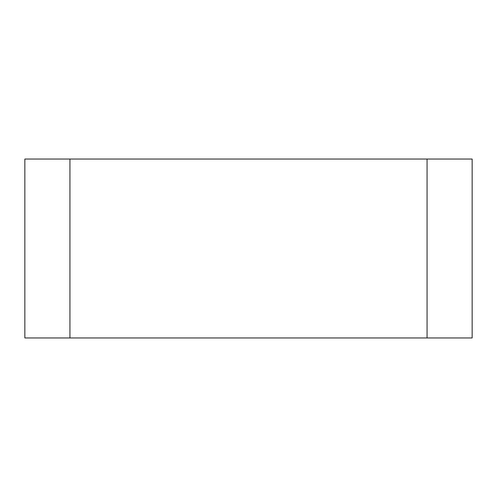 <?xml version="1.0" encoding="UTF-8"?>
<svg xmlns="http://www.w3.org/2000/svg" width="497" height="497" viewBox="0 0 497 497"><rect width="100%" height="100%" fill="white"/><g stroke="black" fill="none" stroke-linecap="round" stroke-linejoin="round"><path stroke-width="0.75" d="M24.85 337.96L472.15 337.96L472.15 159.04L24.85 159.04L24.85 337.96L472.15 337.96M427.066 337.96L427.066 159.04M69.934 159.04L69.934 337.96"/></g></svg>
